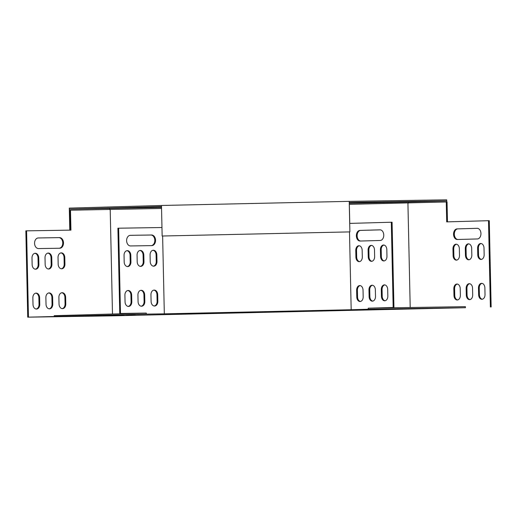 <?xml version="1.0" encoding="UTF-8"?>
<svg xmlns="http://www.w3.org/2000/svg" width="517" height="517" viewBox="0 0 517 517"><rect width="100%" height="100%" fill="white"/><g stroke="black" fill="none" stroke-linecap="round" stroke-linejoin="round"><path stroke-width="0.78" d="M161.485 205.475L162.151 236.017L349.886 231.894L349.221 201.352L161.485 205.475L69.297 208.112L69.323 209.178L161.504 206.548M349.221 201.352L349.292 202.425L446.675 200.893L408.495 201.985L408.514 203.032M349.272 201.365L446.656 199.827L446.72 201.953M446.746 201.953L446.656 199.827M69.795 230.149L69.323 209.178M69.336 209.178L161.524 207.407M349.292 203.284L408.495 201.985M393.935 307.46L368.201 308.184L393.935 307.46L392.08 222.207L349.705 223.402L349.292 202.425M349.886 231.894L162.151 236.017M109.701 209.598L109.675 208.545M368.201 308.184L368.227 309.25L465.423 307.718L465.397 306.652L368.976 308.171M54.266 316.74L54.246 315.68L146.298 313.056L146.317 314.116L27.731 317.173L25.85 230.853L70.932 230.13L70.499 210.212L161.55 208.461M145.568 313.076L119.757 313.483L120.487 313.464L118.632 228.204L161.963 227.525M146.298 313.056L120.487 313.464M384.221 260.923A4.647 3.199 89.1 0 1 381.339 256.393L381.197 249.756A4.647 3.199 89.1 0 1 383.931 245.058M371.897 261.279A4.647 3.199 89.1 0 1 369.009 256.749L368.867 250.105A4.647 3.199 89.1 0 1 371.607 245.407M385.094 300.765A4.647 3.199 89.1 0 1 382.205 296.235L382.063 289.598A4.647 3.199 89.1 0 1 384.803 284.893M372.763 301.114A4.647 3.199 89.1 0 1 369.881 296.584L369.733 289.947A4.647 3.199 89.1 0 1 372.473 285.248M360.433 301.469A4.647 3.199 89.1 0 1 357.551 296.939L357.409 290.296A4.647 3.199 89.1 0 1 360.142 285.597M359.567 261.628A4.647 3.199 89.1 0 1 356.685 257.098L356.536 250.461A4.647 3.199 89.1 0 1 359.276 245.756M360.679 241.032A5.312 3.651 89.1 0 1 357.131 235.662A5.312 3.651 89.1 0 1 360.672 230.408L380.215 229.852M380.57 256.406L380.422 249.769A4.647 3.199 89.1 0 1 383.549 245.026A4.647 3.199 89.1 0 1 386.819 249.588L386.962 256.225A4.647 3.199 89.1 0 1 383.84 260.962A4.647 3.199 89.1 0 1 380.57 256.406L381.339 256.393M368.24 256.762L368.098 250.118A4.647 3.199 89.1 0 1 371.219 245.381A4.647 3.199 89.1 0 1 374.489 249.937L374.631 256.574A4.647 3.199 89.1 0 1 371.51 261.318A4.647 3.199 89.1 0 1 368.24 256.762L369.009 256.749M381.436 296.247L381.294 289.604A4.647 3.199 89.1 0 1 384.415 284.867A4.647 3.199 89.1 0 1 387.685 289.423L387.828 296.067A4.647 3.199 89.1 0 1 384.706 300.804A4.647 3.199 89.1 0 1 381.436 296.247L382.205 296.235M368.227 309.25L351.179 309.735L349.486 231.913M391.304 222.22L393.166 307.473M369.106 296.596L368.964 289.959A4.647 3.199 89.1 0 1 372.085 285.216A4.647 3.199 89.1 0 1 375.355 289.779L375.504 296.415A4.647 3.199 89.1 0 1 372.376 301.152A4.647 3.199 89.1 0 1 369.106 296.596L369.881 296.584M356.782 296.952L356.633 290.308A4.647 3.199 89.1 0 1 359.761 285.571A4.647 3.199 89.1 0 1 363.031 290.127L363.173 296.764A4.647 3.199 89.1 0 1 360.052 301.508A4.647 3.199 89.1 0 1 356.782 296.952L357.551 296.939M355.909 257.111L355.767 250.474A4.647 3.199 89.1 0 1 358.888 245.73A4.647 3.199 89.1 0 1 362.159 250.286L362.307 256.93A4.647 3.199 89.1 0 1 359.179 261.667A4.647 3.199 89.1 0 1 355.909 257.111L356.685 257.098M359.903 230.42L379.989 229.845A5.312 3.651 89.1 0 1 380.021 229.845A5.312 3.651 89.1 0 1 383.756 235.08A5.312 3.651 89.1 0 1 380.221 240.47L360.129 241.045A5.312 3.651 89.1 0 1 360.097 241.045A5.312 3.651 89.1 0 1 356.362 235.81A5.312 3.651 89.1 0 1 359.903 230.42L360.672 230.408M481.417 259.398A4.647 3.199 89.1 0 1 478.535 254.868L478.387 248.225A4.647 3.199 89.1 0 1 481.127 243.526M469.087 259.747A4.647 3.199 89.1 0 1 466.205 255.217L466.063 248.58A4.647 3.199 89.1 0 1 468.796 243.875M482.283 299.233A4.647 3.199 89.1 0 1 479.401 294.703L479.253 288.066A4.647 3.199 89.1 0 1 481.993 283.368M27.731 317.173L112.118 315.842L465.423 307.718M349.35 204.338L447.043 201.947L447.476 221.858M446.274 201.96L446.707 221.877L489.269 220.675L491.15 306.995M469.953 299.589A4.647 3.199 89.1 0 1 467.071 295.058L466.929 288.415A4.647 3.199 89.1 0 1 469.669 283.717M457.629 299.938A4.647 3.199 89.1 0 1 454.747 295.407L454.598 288.77A4.647 3.199 89.1 0 1 457.338 284.066M456.757 260.096A4.647 3.199 89.1 0 1 453.874 255.566L453.732 248.929A4.647 3.199 89.1 0 1 456.472 244.231M457.875 239.5A5.312 3.651 89.1 0 1 454.327 234.13A5.312 3.651 89.1 0 1 457.862 228.876L477.404 228.32M477.76 254.875L477.618 248.238A4.647 3.199 89.1 0 1 480.739 243.501A4.647 3.199 89.1 0 1 484.009 248.057L484.151 254.694A4.647 3.199 89.1 0 1 481.03 259.437A4.647 3.199 89.1 0 1 477.76 254.875L478.535 254.868M465.436 255.23L465.287 248.587A4.647 3.199 89.1 0 1 468.408 243.85A4.647 3.199 89.1 0 1 471.678 248.406L471.827 255.049A4.647 3.199 89.1 0 1 468.706 259.786A4.647 3.199 89.1 0 1 465.436 255.23L466.205 255.217M478.632 294.716L478.483 288.079A4.647 3.199 89.1 0 1 481.605 283.335A4.647 3.199 89.1 0 1 484.875 287.898L485.024 294.535A4.647 3.199 89.1 0 1 481.896 299.272A4.647 3.199 89.1 0 1 478.632 294.716L479.401 294.703M488.5 220.688L490.381 307.008M407.926 203.052L410.207 307.525M466.302 295.071L466.153 288.428A4.647 3.199 89.1 0 1 469.281 283.691A4.647 3.199 89.1 0 1 472.551 288.247L472.693 294.884A4.647 3.199 89.1 0 1 469.572 299.627A4.647 3.199 89.1 0 1 466.302 295.071L467.071 295.058M453.971 295.42L453.829 288.783A4.647 3.199 89.1 0 1 456.95 284.04A4.647 3.199 89.1 0 1 460.22 288.596L460.363 295.239A4.647 3.199 89.1 0 1 457.241 299.976A4.647 3.199 89.1 0 1 453.971 295.42L454.747 295.407M453.105 255.579L452.963 248.942A4.647 3.199 89.1 0 1 456.084 244.198A4.647 3.199 89.1 0 1 459.354 248.761L459.497 255.398A4.647 3.199 89.1 0 1 456.375 260.135A4.647 3.199 89.1 0 1 453.105 255.579L453.874 255.566M457.093 228.889L477.185 228.32A5.312 3.651 89.1 0 1 477.217 228.32A5.312 3.651 89.1 0 1 480.952 233.548A5.312 3.651 89.1 0 1 477.417 238.944L457.325 239.513A5.312 3.651 89.1 0 1 457.293 239.513A5.312 3.651 89.1 0 1 453.558 234.285A5.312 3.651 89.1 0 1 457.093 228.889L457.862 228.876M162.622 236.01L164.322 313.838L351.179 309.735M349.738 223.402L349.305 203.485L349.77 223.402M164.322 313.838L146.317 314.116M415.817 308.733L400.261 309.043L415.817 308.733M123.621 314.866L115.045 315.118L123.621 314.866M98.411 315.667L106.987 315.415L98.411 315.583M135.195 314.685L126.613 314.937L135.195 314.685M109.979 315.486L118.561 315.228L109.979 315.402M389.786 309.14L374.224 309.457L389.786 309.14M426.777 308.416L411.222 308.733L426.777 308.416M400.746 308.83L385.184 309.14L400.746 308.83M107.82 315.357L123.376 315.047L107.82 315.312M402.775 308.933L411.358 308.675L402.775 308.843M119.757 313.483L117.902 228.223L118.632 228.204M151.3 245.627A5.312 3.858 88.4 0 0 154.809 240.108A5.312 3.858 88.4 0 0 150.841 235.015L130.135 235.338M127.331 266.572A4.647 3.373 88.4 0 0 130.206 261.906L130.064 255.269A4.647 3.373 88.4 0 0 126.924 250.693M153.362 266.158A4.647 3.373 88.4 0 0 156.244 261.499L156.095 254.855A4.647 3.373 88.4 0 0 152.954 250.28M140.346 266.365A4.647 3.373 88.4 0 0 143.228 261.705L143.08 255.062A4.647 3.373 88.4 0 0 139.939 250.487M154.234 305.999A4.647 3.373 88.4 0 0 157.11 301.34L156.968 294.696A4.647 3.373 88.4 0 0 153.827 290.121M128.197 306.413A4.647 3.373 88.4 0 0 131.079 301.747L130.93 295.11A4.647 3.373 88.4 0 0 127.789 290.528M141.212 306.206A4.647 3.373 88.4 0 0 144.094 301.54L143.946 294.903A4.647 3.373 88.4 0 0 140.805 290.328M130.362 235.325A5.312 3.858 88.4 0 0 130.323 235.325A5.312 3.858 88.4 0 0 126.62 240.722A5.312 3.858 88.4 0 0 130.594 245.95L151.804 245.62A5.312 3.858 88.4 0 0 151.843 245.614A5.312 3.858 88.4 0 0 155.546 240.218A5.312 3.858 88.4 0 0 151.571 234.996L130.29 235.332M130.795 255.249A4.647 3.373 88.4 0 0 127.285 250.655A4.647 3.373 88.4 0 0 124.048 255.353L124.19 261.996A4.647 3.373 88.4 0 0 127.699 266.585A4.647 3.373 88.4 0 0 130.937 261.886L130.795 255.249L130.064 255.269M156.825 254.836A4.647 3.373 88.4 0 0 153.323 250.241A4.647 3.373 88.4 0 0 150.079 254.946L150.221 261.583A4.647 3.373 88.4 0 0 153.73 266.177A4.647 3.373 88.4 0 0 156.974 261.479L156.825 254.836L156.095 254.855M143.81 255.043A4.647 3.373 88.4 0 0 140.301 250.448A4.647 3.373 88.4 0 0 137.063 255.146L137.205 261.789A4.647 3.373 88.4 0 0 140.714 266.384A4.647 3.373 88.4 0 0 143.959 261.68L143.81 255.043L143.08 255.062M157.698 294.677A4.647 3.373 88.4 0 0 154.189 290.082A4.647 3.373 88.4 0 0 150.945 294.78L151.093 301.424A4.647 3.373 88.4 0 0 154.596 306.019A4.647 3.373 88.4 0 0 157.84 301.314L157.698 294.677L156.968 294.696M131.661 295.084A4.647 3.373 88.4 0 0 128.158 290.489A4.647 3.373 88.4 0 0 124.914 295.194L125.056 301.831A4.647 3.373 88.4 0 0 128.565 306.426A4.647 3.373 88.4 0 0 131.809 301.728L131.661 295.084L130.93 295.11M144.676 294.884A4.647 3.373 88.4 0 0 141.173 290.289A4.647 3.373 88.4 0 0 137.929 294.987L138.071 301.631A4.647 3.373 88.4 0 0 141.58 306.219A4.647 3.373 88.4 0 0 144.825 301.521L144.676 294.884L143.946 294.903M70.202 230.143L69.769 210.232L70.499 210.212M112.486 314.019L110.211 209.585M28.461 317.147L26.58 230.828M59.255 248.25A5.312 3.858 88.4 0 0 62.757 242.732A5.312 3.858 88.4 0 0 58.789 237.639L38.084 237.962M35.279 269.195A4.647 3.373 88.4 0 0 38.161 264.53L38.012 257.893A4.647 3.373 88.4 0 0 34.872 253.317M61.316 268.788A4.647 3.373 88.4 0 0 64.192 264.122L64.05 257.485A4.647 3.373 88.4 0 0 60.903 252.903M48.294 268.989A4.647 3.373 88.4 0 0 51.177 264.329L51.028 257.686A4.647 3.373 88.4 0 0 47.887 253.11M62.182 308.623A4.647 3.373 88.4 0 0 65.058 303.964L64.916 297.32A4.647 3.373 88.4 0 0 61.775 292.745M36.145 309.037A4.647 3.373 88.4 0 0 39.027 304.371L38.878 297.734A4.647 3.373 88.4 0 0 35.738 293.152M49.167 308.83A4.647 3.373 88.4 0 0 52.043 304.17L51.9 297.527A4.647 3.373 88.4 0 0 48.76 292.952M38.31 237.949A5.312 3.858 88.4 0 0 38.277 237.956A5.312 3.858 88.4 0 0 34.568 243.352A5.312 3.858 88.4 0 0 38.542 248.574L59.752 248.244A5.312 3.858 88.4 0 0 59.791 248.244A5.312 3.858 88.4 0 0 63.494 242.848A5.312 3.858 88.4 0 0 59.52 237.62L38.239 237.956M38.743 257.873A4.647 3.373 88.4 0 0 35.234 253.278A4.647 3.373 88.4 0 0 31.996 257.977L32.138 264.62A4.647 3.373 88.4 0 0 35.647 269.215A4.647 3.373 88.4 0 0 38.891 264.51L38.743 257.873L38.012 257.893M64.78 257.46A4.647 3.373 88.4 0 0 61.271 252.871A4.647 3.373 88.4 0 0 58.027 257.569L58.175 264.206A4.647 3.373 88.4 0 0 61.678 268.801A4.647 3.373 88.4 0 0 64.922 264.103L64.78 257.46L64.05 257.485M51.758 257.666A4.647 3.373 88.4 0 0 48.255 253.072A4.647 3.373 88.4 0 0 45.011 257.776L45.153 264.413A4.647 3.373 88.4 0 0 48.663 269.008A4.647 3.373 88.4 0 0 51.907 264.31L51.758 257.666L51.028 257.686M65.646 297.301A4.647 3.373 88.4 0 0 62.137 292.706A4.647 3.373 88.4 0 0 58.893 297.411L59.041 304.048A4.647 3.373 88.4 0 0 62.551 308.643A4.647 3.373 88.4 0 0 65.788 303.944L65.646 297.301L64.916 297.32M39.609 297.714A4.647 3.373 88.4 0 0 36.106 293.12A4.647 3.373 88.4 0 0 32.862 297.818L33.004 304.455A4.647 3.373 88.4 0 0 36.513 309.05A4.647 3.373 88.4 0 0 39.757 304.351L39.609 297.714L38.878 297.734M52.631 297.508A4.647 3.373 88.4 0 0 49.121 292.913A4.647 3.373 88.4 0 0 45.877 297.611L46.026 304.255A4.647 3.373 88.4 0 0 49.529 308.849A4.647 3.373 88.4 0 0 52.773 304.145L52.631 297.508L51.9 297.527M52.043 304.17L52.773 304.145M144.094 301.54L144.825 301.521M39.027 304.371L39.757 304.351M131.079 301.747L131.809 301.728M65.058 303.964L65.788 303.944M157.11 301.34L157.84 301.314M51.177 264.329L51.907 264.31M143.228 261.705L143.959 261.68M64.192 264.122L64.922 264.103M156.244 261.499L156.974 261.479M38.161 264.53L38.891 264.51M130.206 261.906L130.937 261.886M58.789 237.639L59.52 237.62M150.841 235.015L151.571 234.996M466.929 288.415L466.153 288.428M369.733 289.947L368.964 289.959M479.253 288.066L478.483 288.079M382.063 289.598L381.294 289.604M454.598 288.77L453.829 288.783M357.409 290.296L356.633 290.308M466.063 248.58L465.287 248.587M368.867 250.105L368.098 250.118M453.732 248.929L452.963 248.942M356.536 250.461L355.767 250.474M478.387 248.225L477.618 248.238M381.197 249.756L380.422 249.769"/></g></svg>
